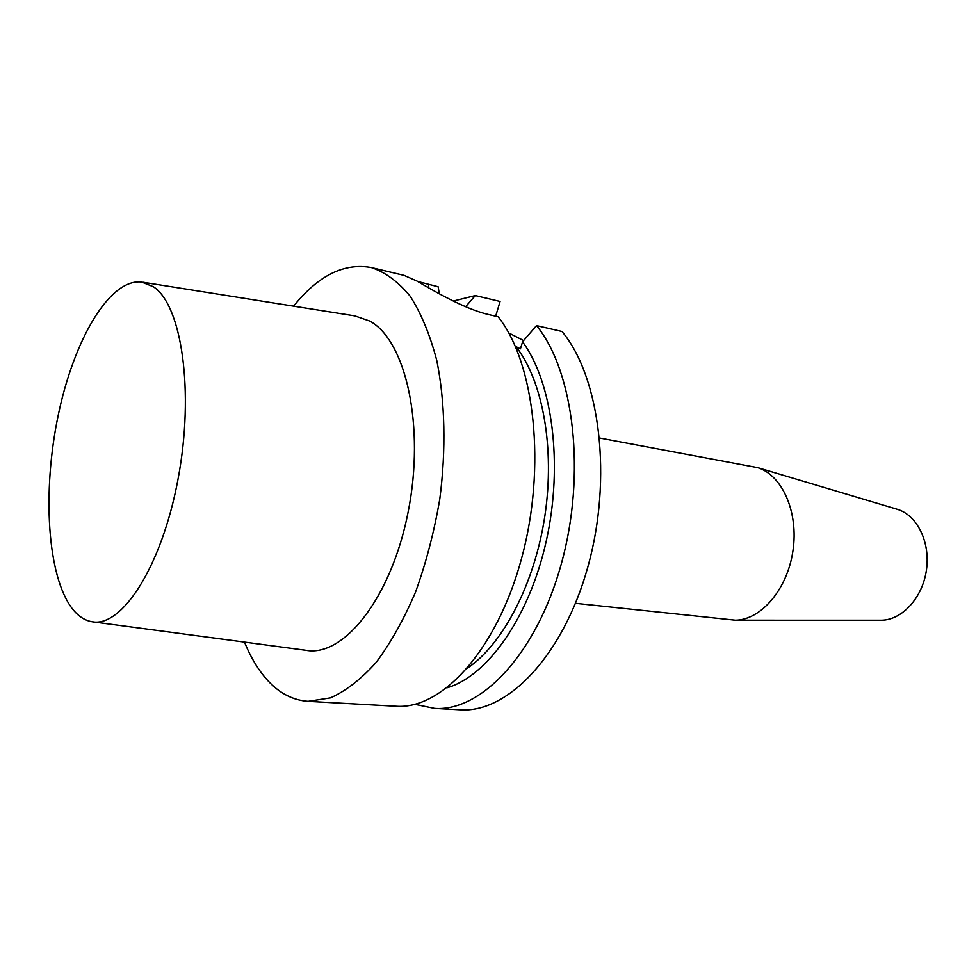 <?xml version="1.0" encoding="UTF-8"?>
<svg xmlns="http://www.w3.org/2000/svg" width="976" height="976" viewBox="0 0 976 976"><rect width="100%" height="100%" fill="white"/><g stroke="black" fill="none" stroke-linecap="round" stroke-linejoin="round"><path stroke-width="1.46" d="M880.12 620.224L881.535 620.224C902.129 619.992 922.479 597.861 926.419 570.204C930.555 542.583 917.391 515.548 897.725 509.435L896.371 509.033M575.486 603.327L735.44 620.199C761.158 619.943 787.461 589.187 792.963 550.696C798.71 512.254 782.313 475.251 757.73 467.65L599.642 438.041M453.279 301.059L475.3 295.569L465.625 306.72M515.328 346.321L520.428 348.822L522.575 341.795L536.495 325.606C573.998 371.185 586.344 473.982 561.334 563.835C536.544 653.847 481.107 711.882 434.564 708.381L416.911 704.745L416.715 703.83M522.575 341.795C552.465 382.348 563.359 464.478 546.304 540.863C529.334 617.32 487.561 676.026 447.167 687.763M495.674 316.187L500.078 301.462L475.3 295.569M434.564 708.381L460.221 709.808C507.3 713.322 563.067 656.018 587.796 567.129C612.757 478.411 600.008 376.773 561.993 331.486L536.495 325.606M515.84 346.431C542.595 380.298 555.112 447.752 544.889 515.779C534.677 583.819 502.994 644.136 467.602 668.072M523.624 340.563L508.74 332.962M439.322 293.788L438.114 286.737L417.765 281.503M244.488 642.11C250.881 657.824 258.725 670.744 268.034 680.845C279.746 693.448 293.093 700.28 308.074 701.341L396.036 706.234C441.725 709.723 496.589 650.577 521.465 558.858C546.548 467.309 534.836 362.779 498.138 316.761L488.732 314.589C463.661 308.88 430.477 288.933 416.972 281.051L404.284 275.476M308.074 701.341L330.437 697.889C345.882 691.008 361.108 679.186 376.138 662.423C390.705 642.928 403.844 619.479 415.544 592.054C426.085 562.847 434.161 531.859 439.786 499.09C446.215 449.643 445.068 401.27 436.772 360.461C430.038 334.89 421.217 313.516 410.274 296.338C398.428 281.905 385.483 272.316 371.466 267.595C344.272 262.568 318.31 275.427 293.593 306.159M72.163 608.536C77.995 616.051 84.595 620.455 91.988 621.736C121.951 627.922 161.955 566.129 178.12 478.679C194.553 391.339 181.695 304.976 153.366 286.724L141.63 282.027C109.41 278.392 73.7 340.075 58.084 415.91C42.261 491.721 47.165 575.73 72.163 608.536M142.972 282.235L354.813 315.882L369.697 321.031C405.87 340.319 425.28 426.292 408.139 511.997C391.352 597.824 343.747 657.495 305.939 650.309L93.33 621.919M428.135 287.53L428.989 284.565M897.725 509.435L757.73 467.65M881.535 620.224L735.44 620.199M404.296 275.439L371.466 267.595"/></g></svg>
